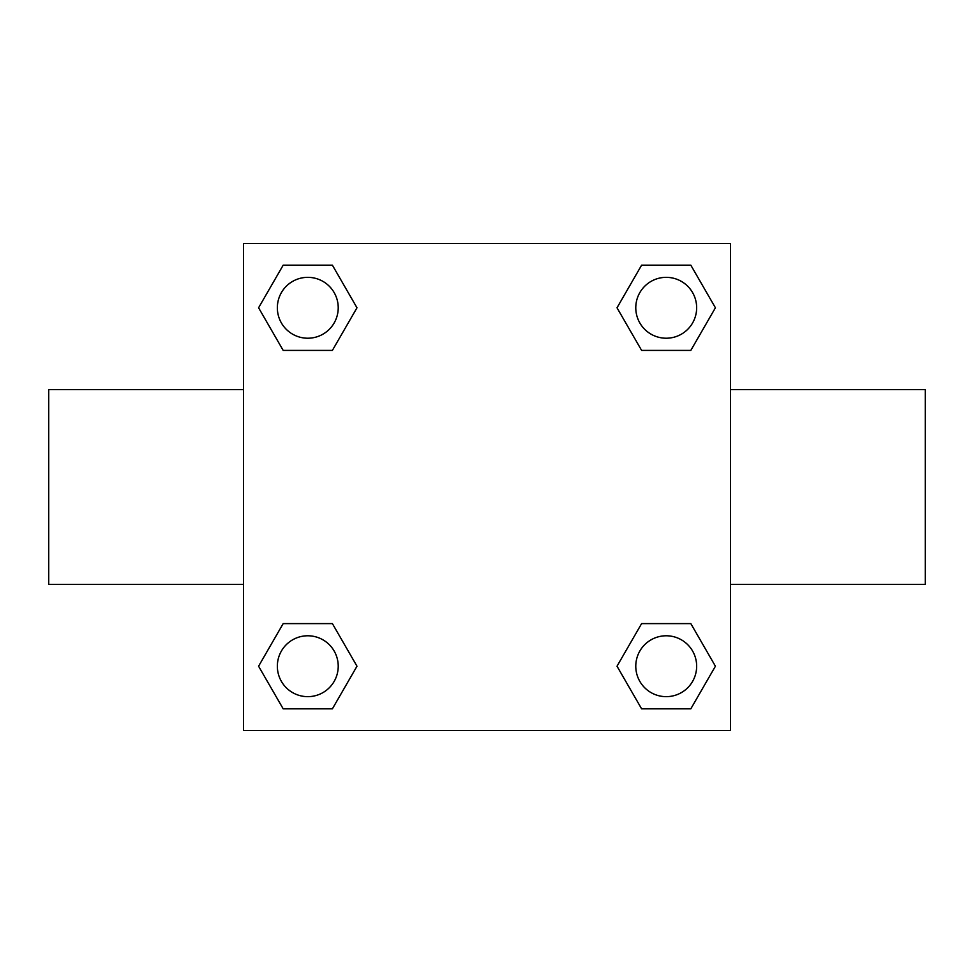 <?xml version="1.0" encoding="UTF-8"?>
<svg xmlns="http://www.w3.org/2000/svg" width="974" height="974" viewBox="0 0 974 974"><rect width="100%" height="100%" fill="white"/><g stroke="black" fill="none" stroke-linecap="round" stroke-linejoin="round"><path stroke-width="1.46" d="M332.39 350.397L283.178 350.397L258.585 307.784L283.178 265.172L332.39 265.172L356.983 307.784L332.39 350.397L283.178 350.397L323.173 350.397M323.173 623.604L332.39 623.604L356.983 666.216L332.39 708.829L283.178 708.829L258.585 666.216L283.178 623.604L332.39 623.604M650.827 350.397L641.61 350.397L617.017 307.784L641.61 265.172L690.822 265.172L715.415 307.784L690.822 350.397L641.61 350.397M641.61 623.604L690.822 623.604L715.415 666.216L690.822 708.829L641.61 708.829L617.017 666.216L641.61 623.604L690.822 623.604L650.827 623.604M730.5 584.4L925.3 584.4L925.3 389.6L730.5 389.6M243.5 389.6L48.7 389.6L48.7 584.4L243.5 584.4M243.5 243.5L730.5 243.5L730.5 730.5L243.5 730.5L243.5 243.5M690.822 708.829L641.61 708.829L690.822 708.829M696.654 666.216A30.438 30.438 0 0 0 650.997 639.857A30.438 30.438 0 0 0 650.997 692.575A30.438 30.438 0 0 0 696.654 666.216M332.39 708.829L283.178 708.829L332.39 708.829M338.222 666.216A30.438 30.438 0 0 0 292.565 639.857A30.438 30.438 0 0 0 292.565 692.575A30.438 30.438 0 0 0 338.222 666.216M641.61 265.172L690.822 265.172L641.61 265.172M696.654 307.784A30.438 30.438 0 0 0 650.997 281.425A30.438 30.438 0 0 0 650.997 334.143A30.438 30.438 0 0 0 696.654 307.784M283.178 265.172L332.39 265.172L283.178 265.172M338.222 307.784A30.438 30.438 0 0 0 292.565 281.425A30.438 30.438 0 0 0 292.565 334.143A30.438 30.438 0 0 0 338.222 307.784"/></g></svg>
